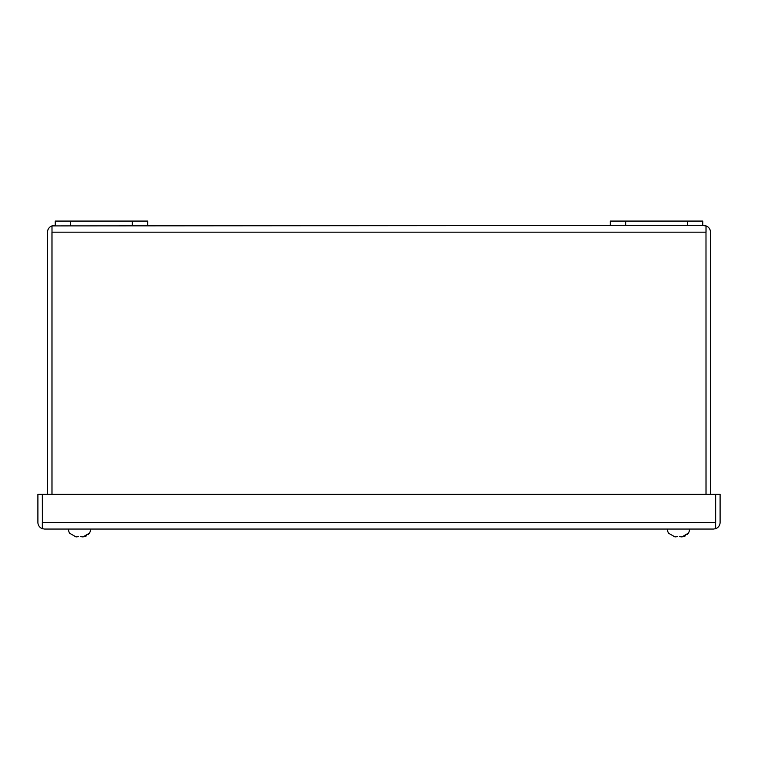 <?xml version="1.0" encoding="UTF-8"?>
<svg xmlns="http://www.w3.org/2000/svg" width="758" height="758" viewBox="0 0 758 758"><rect width="100%" height="100%" fill="white"/><g stroke="black" fill="none" stroke-linecap="round" stroke-linejoin="round"><path stroke-width="1.14" d="M610.266 225.514L702.77 225.514L702.77 221.08L610.266 221.08L610.266 225.514L52.008 225.903L52.008 494.339M147.734 225.514L147.734 221.08L55.23 221.08L55.23 225.514M90.534 529.056A7.713 7.713 0 0 1 89.425 533.225L89.425 533.225A7.713 7.713 0 0 0 90.534 529.056M86.602 535.849L83.029 536.92L89.283 533.225L88.099 534.703M80.452 536.636L83.029 536.92M76.027 536.92L69.632 533.225L76.027 536.92L78.605 536.636M68.523 529.056A7.713 7.713 0 0 0 69.632 533.225A7.713 7.713 0 0 1 68.523 529.056M713.439 529.056L715.609 528.677L715.609 522.404L42.391 522.404L42.391 528.677L44.561 529.056L713.439 529.056L715.656 528.677L715.609 522.859M42.391 522.859L42.344 494.339L37.9 494.339L37.9 522.404A6.661 6.661 0 0 0 42.344 528.677L42.344 522.404M715.656 522.404L715.656 494.339L720.1 494.339L720.1 522.404A6.661 6.661 0 0 1 715.656 528.677M44.561 529.056L42.344 528.677M42.391 522.404L42.391 494.339L715.609 494.339L715.609 522.404M689.477 529.056A7.713 7.713 0 0 1 688.368 533.225L688.368 533.225A7.713 7.713 0 0 0 689.477 529.056M685.545 535.849L681.973 536.92L688.226 533.225L687.042 534.703M679.395 536.636L681.973 536.92M674.971 536.92L668.575 533.225L674.971 536.92L677.548 536.636M667.466 529.056A7.713 7.713 0 0 0 668.575 533.225A7.713 7.713 0 0 1 667.466 529.056M52.008 232.175L705.992 232.175L705.992 225.903L702.77 225.514M706.039 494.339L705.992 231.721M54.178 225.514L51.961 225.903L52.008 231.721M51.961 232.175L51.961 494.339M703.822 225.514L706.039 225.903L706.039 232.175M706.039 225.903A6.661 6.661 0 0 1 710.483 232.175L710.483 494.339M705.992 232.175L705.992 494.339M51.961 225.903A6.661 6.661 0 0 0 47.517 232.175L47.517 494.339M70.646 225.514L70.646 221.08M132.318 225.514L132.318 221.08M687.354 221.08L687.354 225.514M625.682 221.08L625.682 225.514"/></g></svg>
